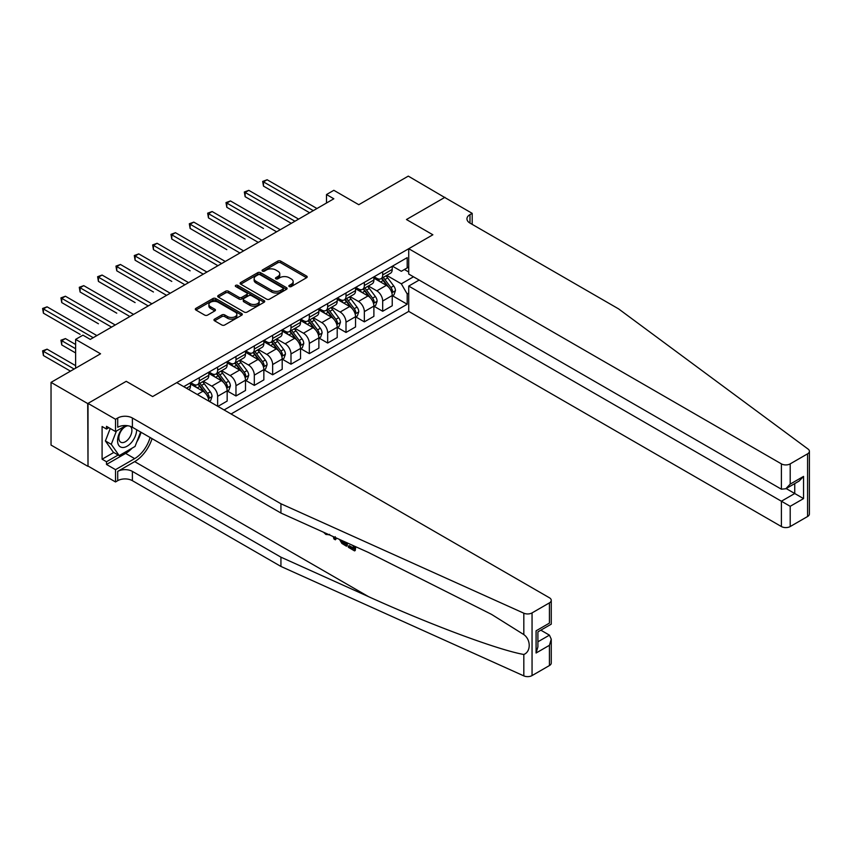 <?xml version="1.0" encoding="UTF-8"?>
<svg xmlns="http://www.w3.org/2000/svg" width="852" height="852" viewBox="0 0 852 852"><rect width="100%" height="100%" fill="white"/><g stroke="black" fill="none" stroke-linecap="round" stroke-linejoin="round"><path stroke-width="1.28" d="M289.275 286.56A1.427 0.82 0 0 0 291.288 286.56L306.592 277.72A2.034 1.171 0 0 0 307.189 276.889A2.034 1.171 0 0 0 306.592 276.059L280.67 261.095A2.034 1.171 0 0 0 277.784 261.095L262.491 269.935A1.427 0.82 0 0 0 262.065 270.51A1.427 0.82 0 0 0 262.491 271.096A1.427 0.82 0 0 0 264.503 271.096L266.484 269.956A6.518 3.759 0 0 1 275.697 269.956L277.858 271.202A6.518 3.759 0 0 1 279.765 273.854A6.518 3.759 0 0 1 277.858 276.517L275.878 277.667A1.427 0.82 0 0 0 275.462 278.242A1.427 0.82 0 0 0 275.878 278.828A1.427 0.82 0 0 0 277.89 278.828L279.871 277.688A6.518 3.759 0 0 1 289.094 277.688L291.256 278.934A6.518 3.759 0 0 1 293.163 281.586A6.518 3.759 0 0 1 291.256 284.248L289.275 285.399A1.427 0.82 0 0 0 288.849 285.974A1.427 0.82 0 0 0 289.275 286.56L289.275 285.399M214.566 319.127A2.034 1.171 0 0 0 213.969 319.958A2.034 1.171 0 0 0 214.566 320.789L221.839 324.995A2.034 1.171 0 0 0 224.715 324.995L241.712 315.187A2.034 1.171 0 0 0 242.309 314.345A2.034 1.171 0 0 0 241.712 313.515L215.79 298.551A2.034 1.171 0 0 0 212.904 298.551L195.917 308.36A2.034 1.171 0 0 0 195.321 309.191A2.034 1.171 0 0 0 195.917 310.022L204.704 315.102A2.034 1.171 0 0 0 207.579 315.102L214.853 310.895A2.034 1.171 0 0 0 215.45 310.064A2.034 1.171 0 0 0 214.853 309.233L210.497 306.72A5.453 3.142 0 0 1 208.9 304.494A5.453 3.142 0 0 1 212.265 301.587A5.453 3.142 0 0 1 218.197 302.268L235.269 312.13A5.453 3.142 0 0 1 236.867 314.345A5.453 3.142 0 0 1 233.501 317.253A5.453 3.142 0 0 1 227.559 316.571L224.715 314.931A2.034 1.171 0 0 0 221.839 314.931L214.566 319.127L214.566 320.789M444.968 197.632L408.289 176.119L358.777 204.704L333.835 190.305L326.497 194.544L333.835 198.782L90.28 339.394L82.942 335.155L75.615 339.394L75.615 368.192M87.713 403.56L88.012 466.065L88.012 403.39L126.224 381.323L87.713 403.56L51.035 382.378L100.557 353.793L75.615 339.394M444.968 197.302L406.457 219.528L432.869 234.779L152.636 396.563L126.224 381.323L152.636 396.563L176.769 382.633L549.433 597.784A6.22 3.589 0 0 1 551.255 600.33A6.22 3.589 0 0 1 549.433 602.865L532.053 612.907L532.053 675.583A6.22 3.589 180 0 1 523.82 675.881L280.936 566.442L132.39 480.677A10.373 5.985 0 0 0 117.714 480.677L115.521 481.955L88.012 466.065M266.623 299.137A2.034 1.171 0 0 0 269.509 299.137L286.496 289.329A2.034 1.171 0 0 0 287.092 288.487A2.034 1.171 0 0 0 286.496 287.656L260.574 272.693A2.034 1.171 0 0 0 257.698 272.693L240.701 282.502A2.034 1.171 0 0 0 240.104 283.333A2.034 1.171 0 0 0 240.701 284.174L266.623 299.137M236.302 286.868A1.427 0.82 0 0 1 237.751 287.071L237.751 285.377L264.109 300.586A2.034 1.171 0 0 1 264.706 301.416A2.034 1.171 0 0 1 264.109 302.258L247.112 312.066A2.034 1.171 0 0 1 244.236 312.066L218.314 297.103L218.314 295.431A2.034 1.171 0 0 0 217.718 296.262A2.034 1.171 0 0 0 218.314 297.103M218.314 295.431L225.578 291.235A2.034 1.171 0 0 1 228.464 291.235L238.975 297.305A2.034 1.171 0 0 0 241.851 297.305L246.675 294.515A2.034 1.171 0 0 0 247.272 293.684A2.034 1.171 0 0 0 246.675 292.854L235.738 286.538A1.427 0.82 0 0 1 235.322 285.952A1.427 0.82 0 0 1 236.196 285.196A1.427 0.82 0 0 1 237.751 285.377M87.713 466.236L51.035 445.063L51.035 382.378M231.062 413.976L408.726 311.395L781.39 526.547L781.39 501.221L794.746 493.51L794.746 483.595M392.442 266.165L401.324 271.287L407.192 267.901L407.192 257.645L183.744 386.659M407.192 267.901L408.726 267.006M408.726 293.099L407.192 293.993L401.324 283.822L386.733 275.398M392.442 295.729L407.192 304.239L407.192 293.993M407.192 304.239L224.087 409.95M326.497 194.544L326.497 203.01M404.402 269.509L408.726 272.012M401.324 283.822L413.497 276.793M208.825 401.143A8.296 4.792 -120 0 0 202.957 391.228L190.486 384.028M217.633 406.223L217.633 396.318A8.296 4.792 -120 0 0 211.765 386.148L203.34 381.281M217.931 406.393L227.165 401.058L227.165 390.812A8.296 4.792 -120 0 0 221.296 380.642L208.825 373.442M227.388 391.025L235.972 395.978L235.972 385.722A8.296 4.792 -120 0 0 230.104 375.562L221.68 370.695M235.972 395.978L245.504 390.472L245.504 380.216A8.296 4.792 -120 0 0 239.636 370.056L227.165 362.856M245.727 380.429L254.311 385.392L254.311 375.136A8.296 4.792 -120 0 0 248.443 364.975L240.019 360.108M254.311 385.392L263.854 379.885L263.854 369.63A8.296 4.792 -120 0 0 257.975 359.469L245.504 352.27M264.067 369.843L272.651 374.795L272.651 364.549A8.296 4.792 -120 0 0 266.782 354.389L258.358 349.522M272.651 374.795L282.193 369.289L282.193 359.043A8.296 4.792 -120 0 0 276.314 348.883L263.854 341.684M282.406 359.256L290.99 364.209L290.99 353.963A8.296 4.792 -120 0 0 285.122 343.793L276.698 338.936M290.99 364.209L300.532 358.703L300.532 348.457A8.296 4.792 -120 0 0 294.664 338.287L282.193 331.087M300.745 348.67L309.329 353.623L309.329 343.377A8.296 4.792 -120 0 0 303.461 333.207L295.037 328.339M309.329 353.623L318.872 348.117L318.872 337.871A8.296 4.792 -120 0 0 313.003 327.7L300.532 320.501M319.085 338.074L327.669 343.036L327.669 332.781A8.296 4.792 -120 0 0 321.8 322.62L313.376 317.753M327.669 343.036L337.211 337.53L337.211 327.274A8.296 4.792 -120 0 0 331.343 317.114L318.872 309.915M337.424 327.488L346.008 332.45L346.008 322.194A8.296 4.792 -120 0 0 340.14 312.034L331.716 307.167M346.008 332.45L355.55 326.944L355.55 316.688A8.296 4.792 -120 0 0 349.682 306.528L337.211 299.329M355.763 316.901L364.347 321.854L364.347 311.608A8.296 4.792 -120 0 0 358.479 301.448L350.055 296.581M364.347 321.854L373.89 316.348L373.89 306.102A8.296 4.792 -120 0 0 368.021 295.942L355.55 288.732M374.103 306.315L382.686 311.268L382.686 301.022A8.296 4.792 -120 0 0 376.818 290.851L368.394 285.995M382.686 311.268L392.229 305.762L392.229 295.516A8.296 4.792 -120 0 0 386.361 285.345L373.89 278.146M374.103 276.751L376.818 278.316A8.296 4.792 -120 0 0 380.972 278.732A8.296 4.792 -120 0 0 382.686 274.93L382.686 271.799M355.763 287.337L358.479 288.903A8.296 4.792 -120 0 0 362.632 289.318A8.296 4.792 -120 0 0 364.347 285.516L364.347 282.385M337.424 297.923L340.14 299.499A8.296 4.792 -120 0 0 344.293 299.904A8.296 4.792 -120 0 0 346.008 296.102L346.008 292.971M319.085 308.52L321.8 310.085A8.296 4.792 -120 0 0 325.954 310.49A8.296 4.792 -120 0 0 327.669 306.699L327.669 303.557M300.745 319.106L303.461 320.671A8.296 4.792 -120 0 0 307.615 321.087A8.296 4.792 -120 0 0 309.329 317.285L309.329 314.154M282.406 329.692L285.122 331.258A8.296 4.792 -120 0 0 289.275 331.673A8.296 4.792 -120 0 0 290.99 327.871L290.99 324.74M264.067 340.278L266.782 341.844A8.296 4.792 -120 0 0 270.936 342.259A8.296 4.792 -120 0 0 272.651 338.457L272.651 335.326M245.727 350.864L248.443 352.44A8.296 4.792 -120 0 0 252.597 352.845A8.296 4.792 -120 0 0 254.311 349.043L254.311 345.912M227.388 361.461L230.104 363.027A8.296 4.792 -120 0 0 234.257 363.431A8.296 4.792 -120 0 0 235.972 359.64L235.972 356.498M209.049 372.047L211.765 373.613A8.296 4.792 -120 0 0 215.918 374.028A8.296 4.792 -120 0 0 217.633 370.226L217.633 367.095M190.71 382.633L193.425 384.199A8.296 4.792 -120 0 0 197.579 384.614A8.296 4.792 -120 0 0 199.293 380.812L199.293 377.681M380.972 278.732L390.504 273.226A8.296 4.792 -120 0 0 392.229 269.424L392.229 266.293M362.632 289.318L372.164 283.812A8.296 4.792 -120 0 0 373.89 280.01L373.89 276.879M344.293 299.904L353.825 294.398A8.296 4.792 -120 0 0 355.55 290.596L355.55 287.465M325.954 310.49L335.486 304.984A8.296 4.792 -120 0 0 337.211 301.193L337.211 298.051M307.615 321.087L317.146 315.581A8.296 4.792 -120 0 0 318.872 311.779L318.872 308.648M289.275 331.673L298.807 326.167A8.296 4.792 -120 0 0 300.532 322.365L300.532 319.234M270.936 342.259L280.468 336.753A8.296 4.792 -120 0 0 282.193 332.951L282.193 329.82M252.597 352.845L262.128 347.339A8.296 4.792 -120 0 0 263.854 343.537L263.854 340.406M234.257 363.431L243.789 357.925A8.296 4.792 -120 0 0 245.504 354.134L245.504 350.992M215.918 374.028L225.45 368.522A8.296 4.792 -120 0 0 227.165 364.72L227.165 361.589M197.579 384.614L207.111 379.108A8.296 4.792 -120 0 0 208.825 375.306L208.825 372.175M188.888 389.63A8.296 4.792 -120 0 0 190.486 385.892L190.486 382.761M289.84 286.762L291.256 285.942A6.518 3.759 0 0 0 293.163 283.29L293.163 281.586M279.765 273.854L279.765 275.558A6.518 3.759 0 0 1 277.858 278.21L276.453 279.03M306.56 277.741L280.67 262.789A2.034 1.171 0 0 0 277.784 262.789L263.055 271.298M286.474 289.339L260.574 274.387A2.034 1.171 0 0 0 257.698 274.387L240.733 284.185M282.896 289.073A1.427 0.82 0 0 0 283.322 288.487A1.427 0.82 0 0 0 282.896 287.912L260.148 274.77A1.427 0.82 0 0 0 258.124 274.77L256.037 275.984A6.518 3.759 0 0 0 254.13 278.636A6.518 3.759 0 0 0 256.037 281.298L271.596 290.276A6.518 3.759 0 0 0 280.809 290.276L282.896 289.073L282.896 290.766A1.427 0.82 0 0 0 283.322 290.191L283.322 288.487M254.13 278.636L254.13 280.329A6.518 3.759 0 0 0 256.037 282.992L256.037 281.298M282.896 290.766L280.809 291.97A6.518 3.759 0 0 1 271.596 291.97L256.037 282.992M218.336 297.114L225.578 292.928L225.578 291.235M247.272 293.684L247.272 295.378A2.034 1.171 0 0 1 246.675 296.219L241.851 298.999A2.034 1.171 0 0 1 238.975 298.999L228.464 292.928A2.034 1.171 0 0 0 225.578 292.928M237.751 287.071L264.077 302.268M249.881 303.6A5.453 3.142 0 0 0 255.824 304.281A5.453 3.142 0 0 0 259.189 301.384A5.453 3.142 0 0 0 257.592 299.158L251.574 295.687A2.034 1.171 0 0 0 248.699 295.687L243.874 298.466A2.034 1.171 0 0 0 243.278 299.297A2.034 1.171 0 0 0 243.874 300.128L249.881 303.6L249.881 305.293A5.453 3.142 0 0 0 255.824 305.974A5.453 3.142 0 0 0 259.189 303.078L259.189 301.384M243.278 299.297L243.278 300.99A2.034 1.171 0 0 0 243.874 301.832L243.874 300.128M249.881 305.293L243.874 301.832M236.867 314.345L236.867 316.049A5.453 3.142 0 0 1 233.501 318.946A5.453 3.142 0 0 1 227.559 318.265L224.715 316.625A2.034 1.171 0 0 0 221.839 316.625L214.597 320.81M208.9 304.494L208.9 306.188A5.453 3.142 0 0 0 210.497 308.413L210.497 306.72M214.821 310.916L210.497 308.413M241.712 313.515L241.712 315.187L215.79 300.245A2.034 1.171 0 0 0 212.904 300.245L195.939 310.043M392.229 295.857L393.986 294.835L395.456 290.596A5.495 3.174 -120 0 0 393.699 285.921L387.703 277.912A15.868 9.159 -120 0 0 385.967 275.846M380.013 281.682A15.868 9.159 -120 0 0 376.754 278.284M391.728 292.481L392.484 290.83A5.495 3.174 -120 0 0 390.908 287.529L384.912 279.531A15.868 9.159 -120 0 0 383.187 277.454M381.707 278.306A13.174 7.604 60 0 1 383.869 280.766L388.938 287.539M263.481 228.474L226.802 207.292L226.802 203.053L230.466 200.944L280.276 229.699M381.419 278.466A15.868 9.159 60 0 1 383.155 280.542L387.138 285.867M313.291 210.636L263.481 181.881L267.145 179.761L316.955 208.516M309.627 212.755L263.481 186.119L263.481 181.881L262.672 181.412L267.145 179.761M263.481 186.119L262.672 181.412M809.4 451.294L809.4 513.969A6.22 3.589 180 0 1 807.579 516.514L807.579 453.828A6.22 3.589 0 0 0 809.4 451.294A6.22 3.589 0 0 0 808.079 449.079L618.531 308.85L469.984 223.086A10.373 5.985 180 0 1 466.949 218.857A10.373 5.985 180 0 1 469.984 214.619L472.189 213.351L444.68 197.462L406.457 219.528L432.869 234.779L408.726 248.709L408.726 274.046L781.39 489.197L781.39 463.871A6.22 3.589 0 0 0 790.198 463.871L807.579 453.828M419.152 280.052L408.726 286.07L790.198 506.301L790.198 526.547L807.579 516.514M408.726 286.07L408.726 311.395M472.189 213.351L472.189 224.364M408.726 248.709L781.39 463.871M790.198 526.547A6.22 3.589 180 0 1 781.39 526.547M786.151 488.547L803.542 498.601L790.198 506.301M790.198 463.871L790.198 484.106L785.789 488.76L781.39 489.197M790.198 484.106L803.542 476.406L799.144 481.05L785.789 488.76M353.324 547.996L349.224 545.631L348.351 546.132L353.324 548.997L353.324 545.876L351.557 544.854M354.56 546.207L354.56 550.893L355.22 550.509A27.03 15.602 120 0 0 355.689 546.718M346.434 542.554L346.434 546.196L347.094 545.823A27.03 15.602 120 0 0 347.488 543.022M280.936 566.442L280.936 557.176L132.39 471.401A10.373 5.985 0 0 0 117.714 471.401L134.669 461.624A27.03 15.602 120 0 0 152.061 438.631M280.936 557.176L368.469 596.613C430.004 624.601 497.941 649.906 523.82 654.485C531.009 651.705 531.02 639.703 523.82 634.591L491.54 614.388L368.469 552.479L280.936 513.042L132.39 427.278A10.373 5.985 0 0 0 117.714 427.278L117.714 418.002L115.521 419.269L88.012 403.39M336.146 537.91L335.347 539.795L336.721 538.166M280.936 513.042L280.936 503.766L132.39 418.002A10.373 5.985 0 0 0 117.714 418.002M549.433 665.55L549.433 645.305L551.255 639.17L551.255 663.016A6.22 3.589 180 0 1 549.433 665.55L532.053 675.583M523.82 634.591L523.82 613.195L280.936 503.766M132.113 448.141A23.345 13.472 -60 0 1 125.638 453.402L106.5 464.457L106.5 461.752L118.162 455.011M108.843 427.693L106.5 429.057L102.091 426.511L102.091 459.207L106.5 461.752M106.5 429.057L106.5 426.341L115.521 431.549L115.521 419.269M115.521 481.955L115.521 469.665L134.669 458.61A23.345 13.472 120 0 0 150.08 437.481M106.5 464.457L115.521 469.665M540.839 630.182L549.433 635.145L551.255 639.17M125.926 425.542L115.521 431.549M523.82 613.195A6.22 3.589 0 0 0 532.053 612.907M141.049 432.273A23.345 13.472 -60 0 1 136.746 442.039M102.091 459.207L113.763 452.476M549.433 645.305L536.078 653.015L537.9 646.881L537.9 631.875L551.255 624.165L551.255 600.33M536.078 653.015L536.078 630.821C538.453 632.195 538.453 632.195 536.078 630.821L549.433 623.11C551.808 624.484 551.808 624.484 549.433 623.11L549.433 602.865M325.965 533.341L326.774 533.693M328.989 534.683L325.901 534.481L323.611 532.266M335.347 539.795L333.941 538.986L333.26 536.611M334.335 537.101L334.644 538.219L335.241 536.685M346.434 546.196L341.876 543.416L339.511 539.423M340.725 539.976L341.961 542.234L345.198 544.311L345.198 541.989M341.961 542.234L342.855 541.712L344.283 542.777L343.409 543.278M345.198 543.31L344.283 542.777M354.56 550.893L348.351 547.303L348.351 546.132M373.89 306.443L375.647 305.421L377.117 301.193A5.495 3.174 -120 0 0 375.359 296.507L369.363 288.508A15.868 9.159 -120 0 0 367.627 286.432M361.674 292.268A15.868 9.159 -120 0 0 358.415 288.871M373.389 303.078L374.145 301.427A5.495 3.174 -120 0 0 372.569 298.115L366.573 290.117A15.868 9.159 -120 0 0 364.848 288.04M363.367 288.892A13.174 7.604 60 0 1 365.529 291.352L370.599 298.125M245.142 239.061L208.463 217.878L208.463 213.65L212.127 211.53L261.937 240.285M363.08 289.052A15.868 9.159 60 0 1 364.816 291.128L368.799 296.453M355.55 317.029L357.308 316.017L358.777 311.779A5.495 3.174 -120 0 0 357.02 307.093L351.024 299.095A15.868 9.159 -120 0 0 349.288 297.018M343.335 302.865A15.868 9.159 -120 0 0 340.076 299.457M355.05 313.664L355.806 312.013A5.495 3.174 -120 0 0 354.23 308.701L348.234 300.703A15.868 9.159 -120 0 0 346.508 298.626M345.028 299.478A13.174 7.604 60 0 1 347.19 301.938L352.259 308.712M226.802 249.647L190.124 228.464L190.124 224.236L193.787 222.116L243.597 250.871M344.74 299.648A15.868 9.159 60 0 1 346.476 301.714L350.46 307.039M337.211 327.615L338.968 326.604L340.438 322.365A5.495 3.174 -120 0 0 338.681 317.679L332.685 309.681A15.868 9.159 -120 0 0 330.949 307.604M324.995 313.451A15.868 9.159 -120 0 0 321.737 310.053M336.71 324.25L337.467 322.599A5.495 3.174 -120 0 0 335.89 319.298L329.894 311.289A15.868 9.159 -120 0 0 328.169 309.212M326.689 310.064A13.174 7.604 60 0 1 328.851 312.524L333.92 319.298M208.463 260.233L217.92 265.696M326.401 310.234A15.868 9.159 60 0 1 328.137 312.311L332.12 317.626M294.952 221.222L245.142 192.467L248.805 190.347L298.615 219.113M291.288 223.341L245.142 196.705L245.142 192.467L244.332 191.998L248.805 190.347M245.142 196.705L244.332 191.998M276.612 231.819L225.993 202.595L230.466 200.944M226.802 207.292L225.993 202.595M258.273 242.405L207.654 213.181L212.127 211.53M208.463 217.878L207.654 213.181M318.872 338.201L320.629 337.19L322.099 332.951A5.495 3.174 -120 0 0 320.341 328.276L314.345 320.267A15.868 9.159 -120 0 0 312.609 318.19M306.656 324.037A15.868 9.159 -120 0 0 303.397 320.64M318.371 334.836L319.127 333.185A5.495 3.174 -120 0 0 317.551 329.884L311.555 321.875A15.868 9.159 -120 0 0 309.83 319.809M308.349 320.661A13.174 7.604 60 0 1 310.511 323.121L315.581 329.884M190.124 270.819L153.445 249.647L153.445 245.408L157.109 243.289L206.919 272.054M308.062 320.821A15.868 9.159 60 0 1 309.798 322.897L313.781 328.212M239.934 252.991L189.314 223.767L193.787 222.116M190.124 228.464L189.314 223.767M123.817 426.756A13.483 7.785 120 0 0 117.608 439.738A13.483 7.785 120 0 0 122.337 447.481A13.483 7.785 120 0 0 136.65 429.727M128.034 425.766A9.234 5.336 120 0 0 119.994 433.029A9.234 5.336 120 0 0 120.76 442.188A9.234 5.336 120 0 0 122.113 442.603A9.234 5.336 120 0 0 130.484 435.926A9.234 5.336 120 0 0 130.143 426.288M140.633 432.028L135.031 446.459L119.184 455.607L113.316 452.22L105.403 440.953L110.227 428.503M119.184 455.607L111.271 444.339L116.436 431.027M105.403 440.953L111.271 444.339M300.532 348.798L302.29 347.776L303.759 343.537A5.495 3.174 -120 0 0 302.002 338.862L296.006 330.853A15.868 9.159 -120 0 0 294.27 328.787M288.306 334.623A15.868 9.159 -120 0 0 285.058 331.226M300.032 345.422L300.788 343.771A5.495 3.174 -120 0 0 299.212 340.47L293.216 332.472A15.868 9.159 -120 0 0 291.49 330.395M290.01 331.247A13.174 7.604 60 0 1 292.172 333.707L297.242 340.48M171.785 281.416L135.106 260.233L135.106 255.994L138.769 253.885L188.58 282.64M289.723 331.407A15.868 9.159 60 0 1 291.459 333.483L295.442 338.808M282.193 359.384L283.95 358.362L285.42 354.134A5.495 3.174 -120 0 0 283.663 349.448L277.667 341.45A15.868 9.159 -120 0 0 275.931 339.373M269.967 345.209A15.868 9.159 -120 0 0 266.719 341.812M281.682 356.019L282.449 354.368A5.495 3.174 -120 0 0 280.872 351.056L274.877 343.058A15.868 9.159 -120 0 0 273.151 340.981M271.671 341.833A13.174 7.604 60 0 1 273.833 344.293L278.902 351.067M153.445 292.002L116.767 270.819L116.767 266.591L120.43 264.471L170.24 293.226M271.383 341.993A15.868 9.159 60 0 1 273.119 344.07L277.102 349.395M263.854 369.97L265.611 368.959L267.081 364.72A5.495 3.174 -120 0 0 265.323 360.034L259.327 352.036A15.868 9.159 -120 0 0 257.592 349.959M251.628 355.806A15.868 9.159 -120 0 0 248.379 352.398M263.343 366.605L264.109 364.954A5.495 3.174 -120 0 0 262.533 361.642L256.537 353.644A15.868 9.159 -120 0 0 254.801 351.567M253.332 352.419A13.174 7.604 60 0 1 255.493 354.879L260.563 361.653M135.106 302.588L98.427 281.405L98.427 277.177L102.091 275.058L151.901 303.813M253.044 352.59A15.868 9.159 60 0 1 254.78 354.656L258.763 359.981M245.504 380.556L247.272 379.545L248.731 375.306A5.495 3.174 -120 0 0 246.984 370.62L240.988 362.622A15.868 9.159 -120 0 0 239.252 360.545M233.288 366.392A15.868 9.159 -120 0 0 230.04 362.995M245.003 377.191L245.77 375.54A5.495 3.174 -120 0 0 244.194 372.239L238.198 364.23A15.868 9.159 -120 0 0 236.462 362.153M234.992 363.005A13.174 7.604 60 0 1 237.154 365.465L242.224 372.239M116.767 313.174L80.088 292.002L80.088 287.763L83.752 285.644L133.562 314.399M234.705 363.176A15.868 9.159 60 0 1 236.441 365.252L240.424 370.567M227.165 391.143L228.932 390.131L230.391 385.892A5.495 3.174 -120 0 0 228.645 381.217L222.649 373.208A15.868 9.159 -120 0 0 220.913 371.131M214.949 376.978A15.868 9.159 -120 0 0 211.701 373.581M226.664 387.777L227.431 386.126A5.495 3.174 -120 0 0 225.855 382.825L219.859 374.816A15.868 9.159 -120 0 0 218.123 372.75M216.653 373.602A13.174 7.604 60 0 1 218.815 376.062L223.884 382.825M98.427 323.76L61.749 302.588L61.749 298.349L65.412 296.23L115.222 324.995M216.365 373.762A15.868 9.159 60 0 1 218.101 375.838L222.084 381.153M221.595 263.577L171.785 234.822L175.448 232.702L225.258 261.457M217.931 265.696L171.785 239.061L171.785 234.822L170.975 234.353L175.448 232.702M171.785 239.061L170.975 234.353M203.255 274.163L152.636 244.939L157.109 243.289M153.445 249.647L152.636 244.939M184.916 284.76L134.296 255.536L138.769 253.885M135.106 260.233L134.296 255.536M166.577 295.346L115.957 266.122L120.43 264.471M116.767 270.819L115.957 266.122M148.237 305.932L97.618 276.708L102.091 275.058M98.427 281.405L97.618 276.708M209.347 401.441L210.593 400.717L212.052 396.478A5.495 3.174 -120 0 0 210.306 391.803L204.31 383.794A15.868 9.159 -120 0 0 202.574 381.728M196.61 387.564A15.868 9.159 -120 0 0 193.361 384.167M208.325 398.363L209.091 396.712A5.495 3.174 -120 0 0 207.515 393.411L201.519 385.413A15.868 9.159 -120 0 0 199.783 383.336M198.314 384.188A13.174 7.604 60 0 1 200.476 386.648L205.545 393.422M80.088 334.357L43.409 313.174L43.409 308.935L47.073 306.827L96.883 335.582M198.026 384.348A15.868 9.159 60 0 1 199.762 386.425L203.745 391.75M129.898 316.518L79.279 287.294L83.752 285.644M80.088 292.002L79.279 287.294M75.615 344.474L65.412 338.585L61.749 340.704L61.749 344.943L75.615 352.941M61.749 344.943L60.939 340.236L75.615 348.713M60.939 340.236L65.412 338.585M111.559 327.104L60.939 297.88L65.412 296.23M61.749 302.588L60.939 297.88M75.615 365.646L47.073 349.171L43.409 351.29L43.409 355.529L70.471 371.152M43.409 355.529L42.6 350.832L74.145 369.044M42.6 350.832L47.073 349.171M93.219 337.701L42.6 308.477L47.073 306.827M43.409 313.174L42.6 308.477M197.313 394.497L202.957 391.228M211.765 386.148L221.296 380.642M230.104 375.562L239.636 370.056M248.443 364.975L257.975 359.469M266.782 354.389L276.314 348.883M285.122 343.793L294.664 338.287M303.461 333.207L313.003 327.7M321.8 322.62L331.343 317.114M340.14 312.034L349.682 306.528M358.479 301.448L368.021 295.942M376.818 290.851L386.361 285.345M382.686 274.93L392.229 269.424M382.686 301.022L392.229 295.516M364.347 311.608L373.89 306.102M364.347 285.516L373.89 280.01M346.008 322.194L355.55 316.688M346.008 296.102L355.55 290.596M327.669 332.781L337.211 327.274M327.669 306.699L337.211 301.193M309.329 343.377L318.872 337.871M309.329 317.285L318.872 311.779M290.99 353.963L300.532 348.457M290.99 327.871L300.532 322.365M272.651 364.549L282.193 359.043M272.651 338.457L282.193 332.951M254.311 375.136L263.854 369.63M254.311 349.043L263.854 343.537M235.972 385.722L245.504 380.216M235.972 359.64L245.504 354.134M217.633 396.318L227.165 390.812M217.633 370.226L227.165 364.72M199.293 380.812L208.825 375.306M186.46 388.224L190.486 385.892M291.256 285.942L291.256 284.248M275.878 278.828L275.878 277.667M277.858 278.21L277.858 276.517M262.491 271.096L262.491 269.935M277.784 262.789L277.784 261.095M280.67 262.789L280.67 261.095M306.592 277.72L306.592 276.059M240.701 284.174L240.701 282.502M257.698 274.387L257.698 272.693M260.574 274.387L260.574 272.693M286.496 289.329L286.496 287.656M271.596 291.97L271.596 290.276M280.809 291.97L280.809 290.276M228.464 292.928L228.464 291.235M238.975 298.999L238.975 297.305M241.851 298.999L241.851 297.305M246.675 296.219L246.675 294.515M264.109 302.258L264.109 300.586M221.839 316.625L221.839 314.931M224.715 316.625L224.715 314.931M227.559 318.265L227.559 316.571M214.853 310.895L214.853 309.233M195.917 310.022L195.917 308.36M212.904 300.245L212.904 298.551M215.79 300.245L215.79 298.551M391.813 292.79L395.413 290.702M384.912 279.531L387.703 277.912M380.588 282.023L383.155 280.542M390.908 287.529L393.699 285.921M390.472 289.68L392.484 290.83M803.542 476.406L803.542 498.601M469.984 223.086L469.984 214.619M368.469 596.613L134.669 461.624M132.39 427.278L132.39 418.002M132.39 471.401L132.39 480.677M523.82 675.881L523.82 654.485M117.714 471.401L117.714 480.677M125.638 453.402L134.669 458.61M537.9 641.801L549.433 635.145M373.474 303.376L377.074 301.299M366.573 290.117L369.363 288.508M362.249 292.609L364.816 291.128M372.569 298.115L375.359 296.507M372.132 300.266L374.145 301.427M355.135 313.962L358.735 311.885M348.234 300.703L351.024 299.095M343.91 303.195L346.476 301.714M354.23 308.701L357.02 307.093M353.793 310.852L355.806 312.013M336.796 324.548L340.395 322.471M329.894 311.289L332.685 309.681M325.57 313.781L328.137 312.311M335.89 319.298L338.681 317.679M335.454 321.438L337.467 322.599M318.456 335.134L322.056 333.057M311.555 321.875L314.345 320.267M307.231 324.378L309.798 322.897M317.551 329.884L320.341 328.276M317.114 332.024L319.127 333.185M300.117 345.731L303.717 343.644M293.216 332.472L296.006 330.853M288.892 334.964L291.459 333.483M299.212 340.47L302.002 338.862M298.775 342.621L300.788 343.771M281.778 356.317L285.377 354.24M274.877 343.058L277.667 341.45M270.553 345.55L273.119 344.07M280.872 351.056L283.663 349.448M280.436 353.207L282.449 354.368M263.438 366.903L267.038 364.826M256.537 353.644L259.327 352.036M252.213 356.136L254.78 354.656M262.533 361.642L265.323 360.034M262.096 363.793L264.109 364.954M245.099 377.489L248.699 375.412M238.198 364.23L240.988 362.622M233.874 366.722L236.441 365.252M244.194 372.239L246.984 370.62M243.757 374.379L245.77 375.54M226.76 388.086L230.359 385.999M219.859 374.816L222.649 373.208M215.535 377.319L218.101 375.838M225.855 382.825L228.645 381.217M225.418 384.966L227.431 386.126M208.42 398.672L212.02 396.585M201.519 385.413L204.31 383.794M197.195 387.905L199.762 386.425M207.515 393.411L210.306 391.803M207.079 395.562L209.091 396.712M329.639 534.342L328.765 534.843"/></g></svg>
